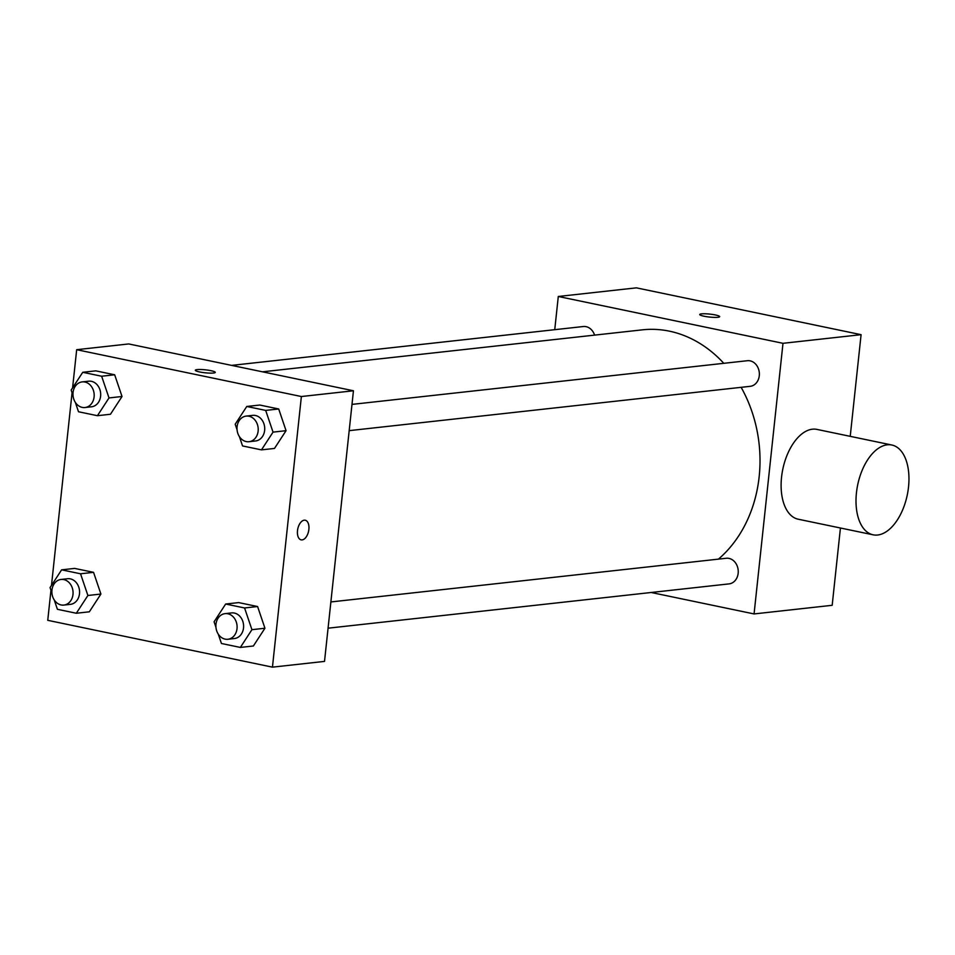<?xml version="1.0" encoding="UTF-8"?>
<svg xmlns="http://www.w3.org/2000/svg" width="955" height="955" viewBox="0 0 955 955"><rect width="100%" height="100%" fill="white"/><g stroke="black" fill="none" stroke-linecap="round" stroke-linejoin="round"><path stroke-width="1.43" d="M554.748 329.678L558.293 296.48L636.388 287.849L861.088 334.68L850.225 436.339M840.436 527.996L832.175 605.303L754.068 613.934L651.191 592.494M704.002 316.212A10.028 1.48 -173.9 0 1 699.717 314.517A10.028 1.48 -173.9 0 1 709.851 314.111A10.028 1.48 -173.9 0 1 719.664 316.642A10.028 1.48 -173.9 0 1 714.245 317.382A10.028 1.48 -173.9 0 1 704.002 316.212M558.293 296.48L782.993 343.311L861.088 334.68M330.872 601.948L726.23 558.269A12.893 10.577 83.7 0 1 728.999 558.4A12.893 10.577 83.7 0 1 738.251 571.591A12.893 10.577 83.7 0 1 729.059 583.887L328.066 628.187M351.989 404.395L747.335 360.715A12.893 10.577 83.7 0 1 750.105 360.847A12.893 10.577 83.7 0 1 759.368 374.038A12.893 10.577 83.7 0 1 750.164 386.333L349.184 430.645M594.583 335.121A12.893 10.577 -96.3 0 0 583.302 326.526L231.623 365.383M782.993 343.311L754.068 613.934M262.47 371.817L642.333 329.845A126.132 103.534 83.7 0 1 669.431 331.17A126.132 103.534 83.7 0 1 723.795 363.318M741.128 387.336A126.132 103.534 83.7 0 1 718.435 559.129M873.121 534.812L798.225 519.21A45.864 25.296 -78.2 0 1 782.085 473.155A45.864 25.296 -78.2 0 1 812.407 429.201A45.864 25.296 -78.2 0 1 816.943 429.404L891.839 445.018A45.864 25.296 101.8 0 0 887.302 444.815A45.864 25.296 101.8 0 0 856.981 488.769A45.864 25.296 101.8 0 0 873.121 534.812A45.864 25.296 101.8 0 0 907.25 495.072A45.864 25.296 101.8 0 0 891.839 445.018M719.664 316.654A10.028 1.48 6.1 0 0 709.851 314.111A10.028 1.48 6.1 0 0 699.717 314.517M72.592 387.861L76.675 349.697L128.734 343.943L353.445 390.774L324.521 661.397L272.45 667.151L47.75 620.32L50.961 590.286M76.675 349.697L301.374 396.528L353.445 390.774M213.49 373.023A10.028 1.48 -173.9 0 1 202.233 372.414A10.028 1.48 -173.9 0 1 195.321 370.254A10.028 1.48 -173.9 0 1 205.456 369.836A10.028 1.48 -173.9 0 1 215.269 372.378A10.028 1.48 -173.9 0 1 213.49 373.023M74.633 568.404L93.554 572.343L100.908 594.046L89.34 611.809L100.908 594.046L93.554 572.343L74.633 568.404L61.621 569.837L80.542 573.788L87.896 595.49L76.328 613.253L57.407 609.302L54.232 599.943M259.784 405.039L278.705 408.979L286.058 430.681L274.479 448.444L286.058 430.681L278.705 408.979L259.784 405.039L246.772 406.472L265.681 410.411L273.035 432.126L261.467 449.877L242.546 445.937L239.371 436.566M51.486 585.415L72.067 392.732M301.374 396.528L272.45 667.151M95.751 370.85L114.672 374.79L122.025 396.492L110.458 414.255L122.025 396.492L114.672 374.79L95.751 370.85L82.739 372.295L101.648 376.234L109.001 397.937L97.434 415.7L78.513 411.76L75.338 402.389M238.666 602.593L257.587 606.532L264.941 628.235L253.373 645.998L264.941 628.235L257.587 606.532L238.666 602.593L225.655 604.026L244.576 607.965L251.929 629.679L240.35 647.43L221.441 643.491L218.265 634.12M297.494 530.67A10.028 5.539 -78.2 0 1 305.23 520.224A10.028 5.539 -78.2 0 1 308.596 531.171A10.028 5.539 -78.2 0 1 301.135 539.862A10.028 5.539 -78.2 0 1 297.494 530.67M305.23 520.212A10.028 5.539 -78.2 0 1 308.596 531.171A10.028 5.539 -78.2 0 1 301.135 539.862M195.321 370.254A10.028 1.48 -173.9 0 1 205.444 369.848A10.028 1.48 -173.9 0 1 215.269 372.39M215.949 627.292L214.087 621.789L225.655 604.026M227.911 639.265L234.417 638.537A12.893 10.577 -96.3 0 0 243.525 627.924A12.893 10.577 -96.3 0 0 231.588 612.919L225.082 613.635A12.893 10.577 -96.3 0 0 215.985 627.614A12.893 10.577 -96.3 0 0 227.911 639.265A12.893 10.577 -96.3 0 0 237.019 628.641A12.893 10.577 -96.3 0 0 225.082 613.635M244.576 607.965L257.587 606.532M251.929 629.679L264.941 628.235M240.35 647.43L253.373 645.998M51.916 593.103L50.054 587.6L61.621 569.837M63.878 605.076L70.384 604.36A12.893 10.577 -96.3 0 0 79.492 593.735A12.893 10.577 -96.3 0 0 67.554 578.73L61.048 579.458A12.893 10.577 -96.3 0 0 51.952 593.425A12.893 10.577 -96.3 0 0 63.878 605.076A12.893 10.577 -96.3 0 0 72.986 594.464A12.893 10.577 -96.3 0 0 61.048 579.458M80.542 573.788L93.554 572.343M87.896 595.49L100.908 594.046M76.328 613.253L89.34 611.809M237.055 429.738L235.193 424.235L246.772 406.472M249.028 441.711L255.534 440.983A12.893 10.577 -96.3 0 0 264.642 430.371A12.893 10.577 -96.3 0 0 252.705 415.365L246.199 416.094A12.893 10.577 -96.3 0 0 237.091 430.06A12.893 10.577 -96.3 0 0 249.028 441.711A12.893 10.577 -96.3 0 0 258.137 431.087A12.893 10.577 -96.3 0 0 246.199 416.094M265.681 410.411L278.705 408.979M273.035 432.126L286.058 430.681M261.467 449.877L274.479 448.444M73.034 395.549L71.171 390.046L82.739 372.295M84.995 407.522L91.501 406.806A12.893 10.577 -96.3 0 0 100.609 396.182A12.893 10.577 -96.3 0 0 88.672 381.188L82.166 381.905A12.893 10.577 -96.3 0 0 73.058 395.871A12.893 10.577 -96.3 0 0 84.995 407.522A12.893 10.577 -96.3 0 0 94.103 396.91A12.893 10.577 -96.3 0 0 82.166 381.905M101.648 376.234L114.672 374.79M109.001 397.937L122.025 396.492M97.434 415.7L110.458 414.255"/></g></svg>
